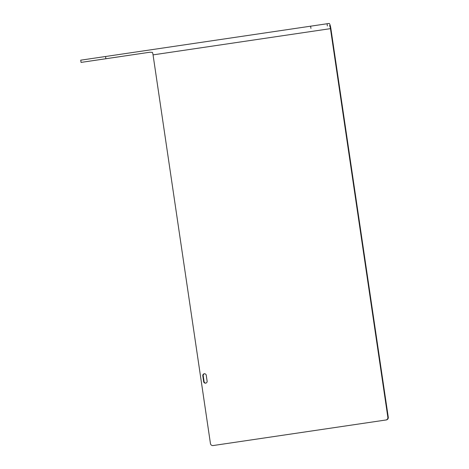 <?xml version="1.0" encoding="UTF-8"?>
<svg xmlns="http://www.w3.org/2000/svg" width="469" height="469" viewBox="0 0 469 469"><rect width="100%" height="100%" fill="white"/><g stroke="black" fill="none" stroke-linecap="round" stroke-linejoin="round"><path stroke-width="0.7" d="M213.084 445.55A2.368 2.327 -98.1 0 1 210.446 443.545L153.052 54.879A3.084 0.575 81.6 0 0 152.97 54.375A3.084 0.575 81.6 0 0 152.425 52.381L149.846 52.235L81.055 62.4L80.727 60.173L329.121 23.45A5.335 0.991 81.6 0 1 330.88 28.586L388.273 417.252A2.368 2.327 81.9 0 1 386.315 419.937L213.506 445.491A2.368 2.327 81.9 0 1 213.483 445.491L213.084 445.55A2.368 2.327 -98.1 0 0 213.096 445.55L213.506 445.491M93.97 60.501L129.421 55.26L93.97 60.501M81.055 62.4L149.846 52.235M213.096 445.55L385.899 419.995A2.368 2.327 -98.1 0 0 387.857 417.31L330.463 28.644A3.084 0.575 81.6 0 0 329.449 25.678M204.478 373.758A1.776 1.747 -98.1 0 0 203.206 375.728L204.074 381.59A1.776 1.747 -98.1 0 0 205.844 383.114M206.249 375.276L207.116 381.139A1.776 1.747 -98.1 0 1 205.639 383.155A1.776 1.747 -98.1 0 1 203.657 381.649L202.796 375.786A1.776 1.747 -98.1 0 1 204.273 373.77A1.776 1.747 -98.1 0 1 206.249 375.276M105.548 56.479L105.877 58.707M310.613 26.158L310.941 28.386M327.051 23.743L327.38 25.971M330.463 28.644L153.052 54.879M385.899 419.995L386.315 419.937M387.857 417.31L388.273 417.252M203.206 375.728L202.796 375.786M204.074 381.59L203.657 381.649"/></g></svg>
